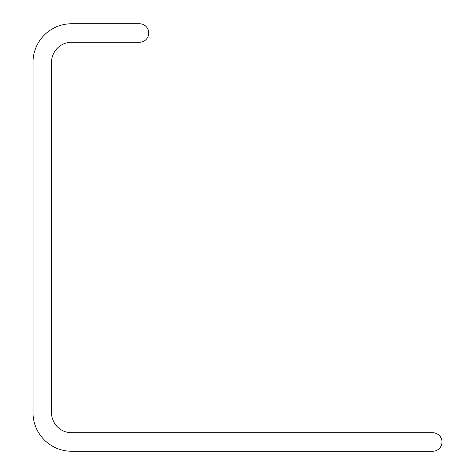 <?xml version="1.0" encoding="UTF-8"?>
<svg xmlns="http://www.w3.org/2000/svg" width="475" height="475" viewBox="0 0 475 475"><rect width="100%" height="100%" fill="white"/><g stroke="black" fill="none" stroke-linecap="round" stroke-linejoin="round"><path stroke-width="0.36" stroke-dasharray="2.38 1.78" d="M33.013 412.668A38.582 38.582 0 0 0 71.594 451.25L432.731 451.25A9.262 9.262 0 0 0 441.988 441.988A9.262 9.262 0 0 0 432.731 432.731L71.594 432.731A20.063 20.063 0 0 1 51.532 412.668L51.532 62.332A20.063 20.063 0 0 1 71.594 42.269L139.502 42.269A9.262 9.262 0 0 0 148.758 33.013A9.262 9.262 0 0 0 139.502 23.75L71.594 23.75A38.582 38.582 0 0 0 33.013 62.332L33.013 412.668"/><path stroke-width="0.71" d="M71.594 451.25A38.582 38.582 0 0 1 33.013 412.668L33.013 62.332A38.582 38.582 0 0 1 71.594 23.75L139.502 23.75A9.262 9.262 0 0 1 148.758 33.013A9.262 9.262 0 0 1 139.502 42.269L71.594 42.269A20.063 20.063 0 0 0 51.532 62.332L51.532 412.668A20.063 20.063 0 0 0 71.594 432.731L432.731 432.731A9.262 9.262 0 0 1 441.988 441.988A9.262 9.262 0 0 1 432.731 451.25L71.594 451.25"/></g></svg>
